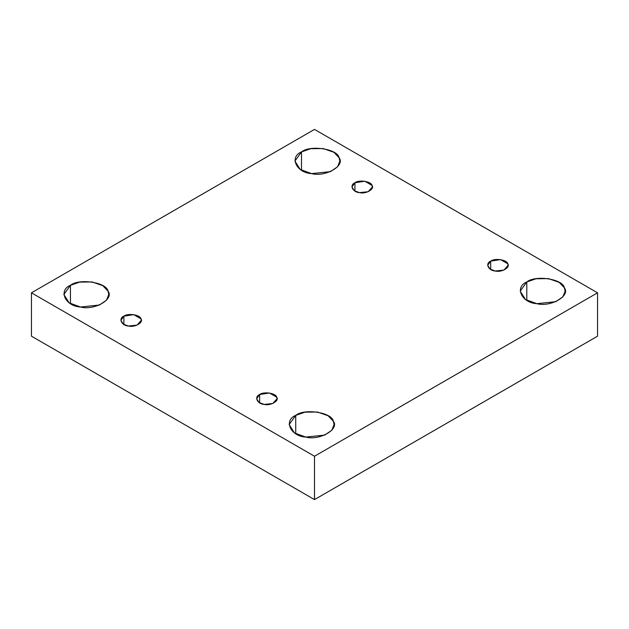 <?xml version="1.0" encoding="UTF-8"?>
<svg xmlns="http://www.w3.org/2000/svg" width="629" height="629" viewBox="0 0 629 629"><rect width="100%" height="100%" fill="white"/><g stroke="black" fill="none" stroke-linecap="round" stroke-linejoin="round"><path stroke-width="0.94" d="M354.937 182.764L351.941 186.931L354.347 190.736L359.513 192.631L368.114 191.727L372.368 186.931L372.022 185.406L364.796 181.238L354.937 182.764L354.937 191.106L354.937 182.764C358.884 179.485 371.44 181.427 372.022 185.406C374.97 189.022 365.779 194.33 359.513 192.631C352.61 192.293 349.252 185.044 354.937 182.764M301.503 170.262L301.503 151.919L294.922 161.087L300.214 169.445L311.575 173.612L330.492 171.623L337.561 166.795L339.857 161.087L339.086 157.73L333.873 152.273L323.204 148.562L310.742 148.696L301.503 151.919L301.503 170.262M70.44 303.658L70.44 285.314L63.859 294.49L69.151 302.848L80.512 307.015L99.429 305.026L106.498 300.198L108.793 294.49L108.031 291.133L102.81 285.676L92.141 281.965L79.679 282.099L70.44 285.314L70.44 303.658M123.874 316.167L120.886 320.334L123.284 324.139L128.45 326.034L137.051 325.122L141.305 320.334L140.959 318.809L133.741 314.642L123.874 316.167L123.874 324.501L123.874 316.167C127.829 312.888 140.377 314.83 140.959 318.809C143.907 322.425 134.716 327.733 128.45 326.034C121.554 325.696 118.189 318.447 123.874 316.167M259.62 394.54L256.632 398.707L259.038 402.513L264.204 404.408L272.797 403.496L277.059 398.707L276.705 397.182L269.487 393.015L259.62 394.54L259.62 402.882L259.62 394.54C263.575 391.262 276.131 393.204 276.705 397.182C279.653 400.799 270.462 406.106 264.204 404.408C257.3 404.07 253.935 396.82 259.62 394.54M295.724 433.727L295.724 415.384L289.143 424.559L294.435 432.917L305.796 437.084L324.713 435.095L331.782 430.267L334.078 424.559L333.315 421.202L328.094 415.745L317.425 412.026L304.971 412.168L295.724 415.384L295.724 433.727M526.788 300.324L526.788 281.981L520.207 291.156L525.498 299.514L536.859 303.681L555.777 301.692L562.845 296.864L565.141 291.156L564.37 287.799L559.157 282.342L548.488 278.623L536.026 278.765L526.788 281.981L526.788 300.324M490.683 261.137L487.695 265.304L490.093 269.11L495.259 271.005L503.86 270.1L508.114 265.304L507.768 263.779L500.55 259.612L490.683 261.137L490.683 269.479L490.683 261.137C494.638 257.859 507.186 259.801 507.768 263.779C510.717 267.396 501.525 272.703 495.259 271.005C488.363 270.667 484.998 263.417 490.683 261.137M597.55 336.177L597.55 292.823L314.5 456.237L314.5 499.599L597.55 336.177L314.5 499.599L314.5 456.237L597.55 292.823L597.55 336.177M31.45 336.177L31.45 292.823L314.5 129.401L597.55 292.823L314.5 129.401L31.45 292.823L314.5 456.237L31.45 292.823L31.45 336.177L314.5 499.599L31.45 336.177M526.788 281.981C535.483 274.763 563.097 279.032 564.37 287.799C570.857 295.756 550.642 307.424 536.859 303.681C521.677 302.95 514.278 287.005 526.788 281.981M295.724 415.384C304.42 408.166 332.033 412.435 333.315 421.202C339.794 429.159 319.579 440.827 305.796 437.084C290.614 436.345 283.215 420.408 295.724 415.384M70.44 285.314C79.136 278.097 106.749 282.366 108.031 291.133C114.509 299.089 94.295 310.765 80.512 307.015C65.33 306.284 57.931 290.339 70.44 285.314M301.503 151.919C310.199 144.694 337.812 148.963 339.086 157.73C345.573 165.686 325.358 177.362 311.575 173.612C296.393 172.881 288.994 156.935 301.503 151.919"/></g></svg>
